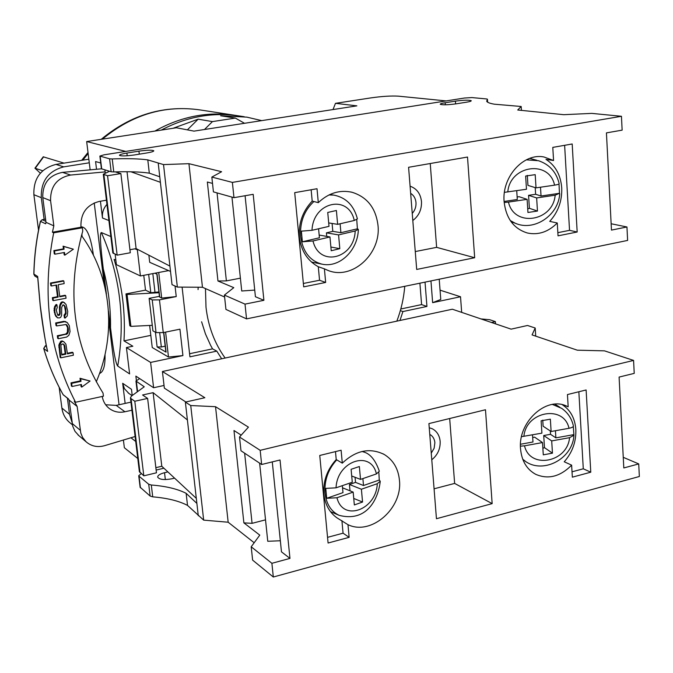 <?xml version="1.0" encoding="UTF-8"?>
<svg xmlns="http://www.w3.org/2000/svg" width="673" height="673" viewBox="0 0 673 673"><rect width="100%" height="100%" fill="white"/><g stroke="black" fill="none" stroke-linecap="round" stroke-linejoin="round"><path stroke-width="1.01" d="M137.78 458.506L124.354 447.73L123.403 439.991M90.157 169.899L86.666 141.557L176.419 127.769L194.026 131.126L356.883 105.854L335.474 103.331L333.009 109.556M335.474 103.331L371.042 97.871C382.247 96.289 391.383 95.726 398.466 96.163L446.14 100.916L125.742 151.417L86.666 141.557M198.064 289.6L198.148 287.228M182.105 287.127L189.929 356.833L216.79 351.121L221.669 358.785M216.79 351.121L212.55 348.866L210.565 345.257L205.433 333.884L201.606 321.787M399.981 320.474L402.908 311.557L400.351 310.623M189.584 353.729L212.55 348.866M400.797 309L421.592 304.591L419.902 283.19M402.908 311.557L426.943 306.451L421.592 304.591M440.049 290.164L460.525 296.751L432.638 302.665L430.956 280.91M460.525 296.751L461.67 312.373M163.11 468.4L162.984 467.356M175.047 286.033L176.242 296.583L159.467 299.88L163.253 332.597L179.935 329.181L182.921 355.58L150.617 362.419L153.604 387.741L164.035 385.461M138.175 249.675L137.342 249.826L140.421 275.955L168.629 270.613M426.943 306.451L425.033 282.13M101.446 168.814L62.496 172.372C49.079 175.089 42.5 183.493 42.778 197.584L45.991 222.326L53.832 225.85L52.401 232.219L53.672 232.816C41.667 294.454 48.969 350.936 75.569 402.261L103.423 396.195L103.036 393.091C72.911 344.904 66.147 290.896 82.754 231.049L82.35 227.794L53.672 232.816M40.498 221.367L45.655 223.789L45.991 222.326M43.72 348.328L43.779 348.597C48.641 364.926 55.093 380.287 63.144 394.672L68.444 398.887L69.117 400.082L72.734 426.27L75.023 431.376L78.934 435.692M130.941 402.134L116.236 405.382L105.661 404.776M125.144 403.421L122.679 383.29L124.446 388.716L128.787 393.343M106.94 204.373C103.465 208.277 101.976 212.828 102.481 218.01L100.428 201.227M96.525 169.285L95.583 161.545L100.723 163.017M122.679 383.29L131.479 389.314L132.228 395.514M104.912 169.907L105.282 172.969M439.217 279.211L440.765 299.46L432.638 302.665M153.604 387.741L135.862 376.114L136.35 380.127M108.462 310.993L110.523 327.768C110.776 307.805 108.361 288.187 103.289 268.922L106.401 294.252M103.289 268.922C100.319 244.989 99.671 232.866 101.362 232.547C120.147 275.316 125.607 319.826 117.733 366.078C115.722 363.698 113.316 350.936 110.523 327.768M117.733 366.078L129.611 373.902L126.423 347.554L132.85 346.225L123.992 340.875C125.565 313.08 122.276 285.916 114.107 259.391L115.84 260.19M150.617 362.419L126.423 347.554M119.062 404.759L108.782 321.231M104.239 284.292L94.22 202.935M137.342 249.826L134.953 248.817M140.421 275.955L116.387 264.666L115.125 254.243M101.362 232.547L110.843 236.543M130.932 437.753L135.71 441.454M125.977 293.908L129.813 325.749L130.907 326.371L127.071 294.471L125.977 293.908L145.503 290.13L143.761 275.324M182.921 355.58L168.486 357.043L152.241 347.52L149.65 325.446M123.992 340.875L150.811 335.373M165.608 332.117L168.486 357.043M163.8 332.487L166.071 352.139L157.12 346.94L155.404 332.226M130.907 326.371L152.283 325.32M163.253 332.597L156.043 332.58L152.922 330.847L149.128 298.366L159.434 296.356M159.021 292.73L127.071 294.471M158.929 291.939L150.794 292.73L145.503 290.13M149.128 298.366L152.233 299.931L159.467 299.88M176.242 296.583L161.688 298.08L159.493 296.86M158.735 272.489L161.688 298.08M154.891 273.213L157.061 274.197L159.711 297.104M165.196 346.166L161.343 346.974L157.12 346.94M75.569 402.261L74.266 401.234L77.143 406.467L80.785 433.059L82.611 437.442L86.102 441.799C91.393 446.325 97.585 447.604 104.677 445.652L135.113 436.516M131.925 410.21L124.917 411.767C118.928 412.986 113.611 411.809 108.959 408.242C105.325 405.247 103.087 401.318 102.229 396.456M106.435 200.209L99.175 201.437C86.666 204.903 80.583 213.316 80.937 226.683L81.012 227.222L52.401 232.219M105.156 171.893L70.615 175.047C56.995 177.823 50.315 186.371 50.584 200.697L53.832 225.85M37.789 277.495L40.237 305.332C43.61 330.914 46.075 346.267 47.632 351.399L43.779 348.597L45.486 345.821L46.37 345.636M69.117 400.082L77.143 406.467M81.012 227.222L82.35 227.794M81.441 235.516C111.659 276.822 116.909 333.758 96.264 381.81M34.971 276.14L33.919 274.298C34.281 256.581 36.468 238.965 40.473 221.442L42.037 219.793M37.722 276.502L33.919 274.113M47.379 350.221L47.632 351.399M63.649 395.253L63.043 394.496M63.649 341.573L61.075 341.085L58.829 345.022L60.166 357.355L60.806 357.817L73.374 355.226L73.054 352.694L67.443 353.847L65.912 344.164L63.649 341.573L61.714 341.531L59.468 345.468L60.806 357.817M73.054 352.694L72.398 352.24L67.367 353.275M67.241 322.527L64.011 321.307L55.674 322.956L56.01 325.513L56.641 325.934L66.122 324.495L67.039 325.185L68.225 328.012L68.394 331.461L67.325 333.858L57.979 336.172L58.315 338.721L66.644 337.047L68.89 335.289L70.059 331.57L69.294 325.614L67.241 322.527L64.658 321.719L56.313 323.368L56.641 325.934M65.988 324.47L67.578 327.583L67.376 332.42L65.668 334.069L57.34 335.734L57.676 338.283L58.315 338.721M56.936 304.802L56.296 304.415L54.631 306.493L54.059 310.556L55.59 315.965L57.533 317.866L59.746 317.875L60.763 317.235L61.622 315.309L61.706 307.401L62.774 304.995L64.499 305.542L65.693 308.377L66.089 313.568L64.692 315.587L65.029 318.152L67.224 315.965L67.746 311.49L66.004 304.373L63.523 302.219L62.168 302.48L60.343 305.466L59.897 314.771L58.601 315.469L57.735 315.2L56.254 310.211L57.272 307.376L56.936 304.802L55.27 306.888L54.69 310.96L55.464 314.762L57.533 317.866M63.472 304.861L64.558 306.324L65.491 311.406L65.441 313.164L64.044 315.183L64.381 317.74L65.029 318.152M64.709 302.867L62.875 301.832L61.529 302.084L60.562 303.153L59.384 306.888L59.628 312.979L59.258 314.367L57.584 314.939M65.71 295.64L59.771 296.776L58.215 284.721L64.162 283.602L63.826 281.02L51.098 283.409L51.434 286L56.591 285.024L58.156 297.087L53.007 298.072L53.344 300.646L66.038 298.215L65.71 295.64L65.062 295.262L59.712 296.288M63.826 281.02L63.178 280.658L50.467 283.039L50.803 285.63L51.434 286M56.01 285.133L57.516 296.7L52.376 297.685L52.713 300.259L53.344 300.646M90.081 381.036L80.011 378.26L80.348 380.868L71.002 382.861L71.405 385.999L72.053 386.495L81.408 384.493L81.744 387.11L90.081 381.036L80.667 378.739L81.004 381.355L71.649 383.349L72.053 386.495M80.827 384.62L81.08 386.613L81.744 387.11M73.365 249.203L63.085 246.175L63.43 248.884L53.865 250.6L54.294 253.856L54.934 254.184L64.499 252.459L64.844 255.168L73.365 249.203L63.733 246.486L64.078 249.203L54.505 250.92L54.934 254.184M63.901 252.568L64.196 254.848L64.844 255.168M63.363 344.071L64.145 345.686L65.188 353.72L61.739 354.427M61.075 341.085L61.714 341.531M60.326 341.674L60.965 342.111M62.143 340.875L62.791 341.312M58.837 347.201L59.476 347.647M58.829 345.022L59.468 345.468M59.417 343.163L60.057 343.609M64.793 346.132L65.836 354.175L61.815 354.999L60.873 345.619L61.293 344.66L62.85 343.911L64.356 344.913L64.793 346.132L64.145 345.686M65.188 353.72L65.836 354.175M63.716 344.467L64.356 344.913M64.011 321.307L64.658 321.719M55.674 322.956L56.313 323.368M65.407 321.475L66.055 321.887M57.34 335.734L57.979 336.172M65.668 334.069L66.316 334.498M66.677 333.429L67.325 333.858M67.376 332.42L68.023 332.849M67.746 331.04L68.394 331.461M67.796 329.29L68.444 329.711M67.578 327.583L68.225 328.012M67.09 325.942L67.737 326.355M66.383 324.773L67.039 325.185M57.962 315.057L58.601 315.469M58.501 314.956L59.14 315.359M59.258 314.367L59.897 314.771M59.628 312.979L60.267 313.382M59.729 311.649L60.368 312.045M59.392 309.084L60.04 309.479M59.384 306.888L60.032 307.283M59.704 305.071L60.343 305.466M60.562 303.153L61.201 303.54M61.529 302.084L62.168 302.48M62.875 301.832L63.523 302.219M64.044 315.183L64.692 315.587M64.801 314.602L65.449 315.006M65.441 313.164L66.089 313.568M65.491 311.406L66.139 311.801M65.045 307.982L65.693 308.377M64.558 306.324L65.205 306.72M63.851 305.147L64.499 305.542M55.59 315.965L56.229 316.369M54.833 314.358L55.464 314.762M54.336 312.701L54.967 313.096M54.059 310.556L54.69 310.96M54.05 308.36L54.681 308.756M54.631 306.493L55.27 306.888M55.548 304.995L56.187 305.391M52.376 297.685L53.007 298.072M57.516 296.7L58.156 297.087M50.467 283.039L51.098 283.409M80.011 378.26L80.667 378.739M71.002 382.861L71.649 383.349M80.348 380.868L81.004 381.355M63.085 246.175L63.733 246.486M53.865 250.6L54.505 250.92M63.43 248.884L64.078 249.203M81.719 227.524L81.702 226.877C86.91 227.474 90.813 236.921 93.421 255.227M81.702 226.877L80.979 227.003M44.124 219.398L41.289 197.669C40.784 181.247 48.263 170.984 63.708 166.862L89.282 162.799M72.011 422.308L69.521 414.341L67.426 398.248M105.03 354.57C105.291 365.212 103.625 371.437 100.033 373.254L99.57 373.347M70.253 423.023L69.109 422.055C65.096 418.354 62.682 413.676 61.882 408.031L59.148 387.261M38.529 230.166L33.877 194.699C33.364 178.538 40.725 168.443 55.952 164.405L88.844 159.207M254.175 542.741L228.164 522.223L203.675 520.136L187.523 505.406C178.942 500.922 167.341 498.07 152.721 496.842L150.138 496.06L140.119 487.202M265.524 519.842L252.072 523.333L243.878 522.871L259.778 535.128L251.206 546.779L252.619 560.113L273.314 577.013L639.35 476.501L638.727 463.916L623.804 467.954L619.093 377.082L634.227 373.38L633.579 360.425L604.514 350.852L577.291 350.187L532.065 334.91L535.203 328.012L527.514 325.48L511.127 329.147L452.365 309.218L162.412 371.513L204.853 397.718L185.369 402.084L190.737 405.541L215.528 406.694L248.438 427.145L239.512 437.004L260.182 450.33L633.579 360.425M491.483 322.485L495.387 321.627L489.717 319.717L481.002 318.935M535.716 336.138L535.203 328.012M156.144 470.065L163.909 468.206M185.832 401.974L164.347 388.136L162.412 371.513M198.283 515.728L187.397 419.944L153.116 392.662L142.575 394.984L147.623 398.424L134.802 401.251L131.042 398.609L130.419 397.81L131.479 396.052L144.258 386.782L135.946 381.011L139.673 378.605M196.306 498.357L161.798 466.254L153.116 392.662M147.623 398.424L156.464 472.799L143.812 475.836L139.361 471.521M161.798 466.254L155.858 467.668M187.397 419.944L185.369 402.084M638.727 463.916L623.257 457.32M273.314 577.013L271.892 563.301L289.97 558.405L280.027 459.995L261.646 464.496L260.182 450.33M567.448 394.563L568.172 406.82L566.489 406.029C546.106 396.136 517.806 422.215 520.54 448.832C521.659 460.879 526.715 469.375 535.725 474.33C548.268 479.698 560.239 476.635 571.629 465.152L572.344 477.165L590.776 472.194L586.116 389.97L567.448 394.563M341.11 450.22L342.305 463.15C355.967 450.262 369.973 447.385 384.333 454.527C393.2 460.054 398.231 468.559 399.426 480.059C402.9 508.157 371.235 535.969 347.975 524.679L349.144 537.34L328.088 543.018L319.751 455.47L341.11 450.22M428.911 423.595L436.449 518.723L492.156 503.623L485.485 409.756L428.911 423.595M563.881 405.104L568.172 406.82M590.776 472.194L583.289 468.795L578.847 391.762M572.025 471.807L583.289 468.795M562.233 404.683C570.418 409.975 574.961 418.253 575.844 429.517C576.256 441.673 572.387 452.424 564.235 461.779L571.629 465.152M573.303 426.354L573.943 435.271L569.56 437.677C567.389 462.553 529.887 469.51 524.519 445.82L520.456 446.157M520.498 444.247L532.974 441.993L532.511 434.842M573.648 434.657L555.873 437.862L555.435 430.728M521.516 436.676L541.908 433.151L541.126 420.81L550.354 419.17L551.12 431.502L569.005 428.289C572.252 427.599 573.699 426.724 573.337 425.681C571.613 418.345 567.718 412.566 561.669 408.351L552.424 404.439M542.741 420.137L543.128 426.219L551.12 431.502M524.519 445.82L542.505 442.565L543.279 454.839L552.457 453.165L551.7 440.908L569.56 437.677M542.867 448.311L544.474 447.646L543.717 435.524L550.522 434.304L550.312 430.972M532.68 437.509L534.614 437.156L542.505 442.565M555.873 437.862L550.522 434.304M551.7 440.908L543.717 435.524M552.457 453.165L544.474 447.646M259.627 463.15L267.753 541.277L280.338 540.764M272.279 461.888L281.474 551.852L289.97 558.405M251.206 546.779L271.892 563.301M243.878 522.871L233.977 430.51L241.203 435.137M252.072 523.333L244.636 453.19M228.164 522.223L215.528 406.694M261.646 464.496L240.984 450.759L239.512 437.004M347.975 524.679L336.736 517.705C329.316 512.203 325.025 504.338 323.873 494.117C322.998 481.153 327.12 469.628 336.222 459.55L342.305 463.15M342.532 487.816L353.174 492.098L354.343 504.943L362.554 502.033L361.401 489.229L377.275 483.702L380.245 481.22L379.269 480.034L378.857 472.614M353.174 492.098L336.971 497.742L326.708 498.289L325.766 488.379L336.046 487.824C337.114 460.778 371.126 449.623 376.417 473.927L360.518 479.403L351.71 475.988M379.269 480.034L363.504 485.511L362.882 478.587M326.708 498.289L342.978 492.636L342.33 485.662M363.504 485.511L355.529 482.381L349.43 484.484L350.01 490.819M355.066 477.283L355.529 482.381M376.417 473.927L379.336 471.235C375.475 460.046 370.133 453.585 363.311 451.869L362.099 451.465M360.518 479.403L359.365 466.515L351.104 469.308L352.282 482.238L336.046 487.824M361.401 489.229L349.43 484.484M362.554 502.033L353.754 498.449M341.901 520.616L343.07 533.184L327.549 537.348M349.144 537.34L343.07 533.184M335.482 451.6L336.222 459.55M203.675 520.136L190.737 405.541M187.523 505.406L186.135 493.317C177.554 488.943 165.945 486.175 151.307 485.006L148.716 484.249L139.033 476.19L138.722 475.718L141.212 473.699M196.878 503.412L186.135 493.317M167.88 471.908L164.532 472.707C159.896 473.935 157.625 475.416 157.701 477.165C159.493 479.656 164.313 480.177 172.153 478.73L174.576 478.141M492.156 503.623L454.637 483.416L449.682 418.513M434.077 488.808L454.637 483.416M431.78 459.785C437.635 455.007 440.428 448.866 440.159 441.37C439.57 435.566 437.013 431.401 432.495 428.878L429.231 427.708M431.25 453.165L434.135 448.243L434.876 442.691C434.48 438.855 432.798 436.087 429.811 434.396L429.761 434.371M143.812 475.836L134.802 401.251M495.538 323.864L495.387 321.627M99.873 156.069L109.59 158.82L112.223 158.946C127.332 158.399 139.185 158.71 147.791 159.88L163.531 164.591L188.936 163.682L221.602 171.724L211.844 177.083L232.387 182.4L621.448 116.286L591.76 113.384L563.738 114.688L517.722 110.002L521.18 106.485L494.428 104.206C489.835 103.415 487.252 102.422 486.68 101.228L487.445 99.183L486.579 98.948L471.882 97.577L464.463 98.031L103.844 154.866L99.873 156.069L101.413 168.721M126.886 153.057C121.99 153.873 119.516 154.63 119.458 155.328C121.132 156.212 126.095 156.086 134.339 154.958L146.529 153.015C151.349 152.207 153.772 151.467 153.789 150.786C152.081 149.902 147.126 150.029 138.932 151.147L126.886 153.057L127.205 155.774M455.411 101.127C463.773 100.033 469.056 99.898 471.26 100.714C471.327 101.169 469.704 101.665 466.389 102.212L456.092 103.844C447.68 104.946 442.397 105.089 440.235 104.265C440.184 103.802 441.841 103.289 445.215 102.742L455.411 101.127L455.613 103.92M158.222 163.219L159.762 176.78L149.313 173.154C140.707 171.851 128.863 171.438 113.771 171.918L111.146 171.766L101.421 168.772M170.521 271.438L149.7 262.319L148.876 255.21M117.8 171.808L115.924 172.111L120.879 173.575L130.301 252.754L117.152 255.16L112.82 252.804M159.762 176.78L169.916 266.087L136.106 248.606L129.939 249.733M169.916 266.087L172.019 284.645L177.361 287.093L163.531 164.591M147.791 159.88L149.313 173.154M224.614 297.02L202.455 287.253L177.361 287.093M611.143 223.756L626.95 226.978L627.623 240.421L246.545 318.884L225.935 309.412L224.403 295.094L233.783 287.649L217.959 280.994L226.38 280.893L240.396 278.159M188.936 163.682L202.455 287.253M212.517 183.409L207.351 182.021L217.959 280.994M232.387 182.4L233.977 197.669L253.191 194.32L263.9 300.309L245.014 304.12L246.545 318.884M233.977 197.669L213.417 191.881L211.844 177.083M621.448 116.286L622.138 130.15L606.432 132.884L611.471 230.099L626.95 226.978M325.656 282.45L324.403 268.838L327.987 270.42C352.172 280.448 381.364 253.746 377.982 225.253C375.795 207.991 367.147 196.996 352.046 192.268C339.688 189.584 328.441 193.05 318.304 202.657L317.017 188.734L294.707 192.655L303.683 286.858L325.656 282.45L319.549 280.246L318.295 266.744L324.403 268.838M558.035 235.844L557.269 222.99C548.31 231.949 538.35 235.289 527.388 233.001C513.751 228.795 505.995 218.304 504.102 201.538C501.78 176.974 523.468 152.847 543.86 156.952L553.568 160.511L552.785 147.387L572.193 143.98L577.173 232.008L558.035 235.844M474.675 257.734L467.516 157.045L408.587 167.291L416.688 269.444L474.675 257.734L436.626 247.353L430.24 163.531M303.363 283.476L319.549 280.246M311.145 189.769L312.196 201.092L318.304 202.657M312.196 201.092C302.715 211.137 298.45 223.125 299.401 237.039C301.1 250.785 307.401 260.687 318.295 266.744M319.17 235.079L329.963 236.946L312.995 240.968L302.379 241.8L301.369 231.15L312.003 230.301C313.063 201.656 348.681 193.984 354.267 220.483L357.413 218.868C353.905 205.442 346.031 197.517 333.8 195.103L329.778 194.564M356.749 219.676L357.397 228.803L358.347 229.392L355.184 230.974L338.578 234.902L326.43 232.841L332.807 231.344L332.092 223.461M340.101 223.773L340.9 232.698L357.397 228.803M318.581 228.77L319.414 237.779L302.379 241.8M340.9 232.698L332.807 231.344M329.963 236.946L331.225 250.751L339.815 248.665L338.578 234.902M339.815 248.665L330.889 247.033M326.75 236.391L326.43 232.841M354.267 220.483L337.627 224.345L336.391 210.498L327.743 212.449L329.004 226.347L312.003 230.301M312.028 262.504L313.298 262.411M245.014 304.12L224.403 295.094M231.966 197.105L241.725 290.988L254.731 290.088M245.09 195.734L255.412 296.734L263.9 300.309M217.051 192.907L226.38 280.893M328.693 222.914L337.627 224.345M512.994 222.384L511.976 222.898M553.568 160.511L545.988 159.375C555.435 165.508 560.685 175.022 561.728 187.91C562.182 200.891 558.178 212.045 549.732 221.375L557.269 222.99M504.43 192.343L526.479 189.256L525.638 176.04L535.203 174.66L536.028 187.868L554.569 185.159C557.867 184.621 559.389 184.074 559.137 183.519C556.293 172.01 549.42 164.414 538.509 160.721L526.336 159.829M540.503 187.212L541.042 196.011L559.465 193.302L559.002 183.914M516.729 190.686L517.301 199.511L504.094 201.454M559.465 193.302L555.166 195.204C552.962 221.678 514.088 227.609 508.46 202.093L527.119 199.343L519.144 196.709L517.133 197.004M508.46 202.093L504.178 202.497M555.166 195.204L536.65 197.938L528.574 195.33L529.39 208.293L527.725 208.941M541.042 196.011L535.624 194.287L528.574 195.33M527.312 175.392L527.943 185.378L536.028 187.868M535.212 187.616L535.624 194.287M536.65 197.938L537.458 211.053L527.943 212.475L527.119 199.343M537.458 211.053L529.39 208.293M564.63 145.309L569.535 230.334L557.841 232.673M577.173 232.008L569.535 230.334M521.18 106.485L521.432 110.38M415.266 251.559L436.626 247.353M412.81 220.508C418.884 215.873 421.778 209.555 421.483 201.555C420.549 193.656 416.747 188.541 410.084 186.202M412.246 213.442C414.972 210.363 416.217 206.737 415.99 202.565C415.569 198.417 413.786 195.347 410.648 193.328M160.393 182.307L130.915 171.775M120.879 173.575L107.562 175.746L103.289 174.24L109.522 171.279M127.029 171.724L136.106 248.606M107.562 175.746L117.152 255.16M205.467 288.574L206.005 307.317C208.226 326.506 214.603 343.415 225.127 358.036M396.826 321.147C401.15 309.866 403.792 298.248 404.742 286.311M244.518 123.285L235.365 118.086L212.432 121.603L204.499 129.502M161.284 130.091C186.993 116.496 213.316 111.844 240.244 116.118L244.24 116.732M172.995 128.299L198.148 119.18L212.432 121.603M261.713 120.618L246.84 117.136L220.635 115.756L235.365 118.086M198.148 119.18L187.38 129.855M154.883 131.075C181.289 116.294 208.47 111.112 236.433 115.529L237.047 115.63M64.044 163.127L43.249 156.817M42.727 170.757L34.937 168.191L40.338 173.188M108.9 220.525L102.481 218.01M150.794 292.73L148.657 274.399M161.343 346.974L159.72 333.026M155.034 292.688L152.821 273.608M152.233 299.931L156.043 332.58M62.496 172.372L70.615 175.047M42.778 197.584L50.584 200.697M45.873 221.375L42.239 219.751L45.587 219.179M46.563 346.595L45.209 345.888M116.236 405.382L124.917 411.767M72.162 423.468L80.205 430.215M100.033 373.254L99.873 372.506M82.039 236.341L81.938 233.809M69.521 414.341L61.882 408.031M41.289 197.669L33.877 194.699M63.708 166.862L55.952 164.405M525.344 461.224L522.728 459.196M523.897 436.382C526.017 411.161 563.974 404.54 569.005 428.289M330.493 511.631L339.066 515.308C331.04 511.455 326.363 504.077 325.034 493.149C324.251 480.404 328.155 469.308 336.744 459.861M377.275 483.702C376.367 509.949 342.868 522.164 336.971 497.742M152.721 496.842L151.307 485.006M150.138 496.06L148.716 484.249M140.447 487.816L139.033 476.19M165.339 479.58L164.532 472.707M137.595 391.619L136.375 381.541M140.026 472.724L131.042 398.609M138.932 151.147L139.277 154.167M112.223 158.946L113.771 171.918M109.59 158.82L111.146 171.766M100.168 156.237L101.707 168.948M358.339 229.552C357.885 250.154 339.73 268.224 321.913 264.136C309.883 260.888 302.791 251.66 300.638 236.433C299.805 222.132 304.213 210.489 313.887 201.521M328.937 194.968L333.8 195.103M355.184 230.974C354.309 258.769 319.246 267.669 312.995 240.968M507.795 191.99C509.949 165.129 549.303 159.577 554.569 185.159M511.034 221.653L515.156 223.192L510.277 220.551M487.395 99.31L487.589 102.153M445.215 102.742L445.366 104.795M103.878 174.61L113.443 253.485M82.821 160.157L88.138 153.511M102.397 139.143C132.303 114.46 165.036 104.744 200.588 110.002C164.305 104.719 131.168 114.494 101.194 139.328M35.29 168.225L43.627 156.809M156.868 274.113L159.501 296.911M163.615 332.521L165.861 351.903M37.722 277.739L34.845 276.073L33.835 274.214C34.197 256.506 36.384 238.898 40.388 221.383L42.147 219.734L45.579 219.146M68.621 399.198L63.085 394.614C55.026 380.211 48.565 364.842 43.703 348.505L45.352 345.779L46.353 345.569M47.455 350.894C44.502 337.165 42.062 321.963 40.161 305.281L37.671 276.965M132.068 395.631L128.114 392.872M77.984 434.884L86.102 441.799M72.381 424.806L69.109 422.055M573.918 435.54C572.496 459.651 541.235 475.247 523.594 459.928L522.778 459.331M559.785 407.19L554.88 404.162M565.64 405.693L566.489 406.029M384.333 454.527L383.013 453.795M339.066 515.308C365.818 522.383 377.99 500.662 380.228 481.506M362.158 451.448L363.311 451.869M138.722 475.718L140.135 487.336M431.965 428.617L432.495 428.878M135.946 381.011L137.25 391.863M130.419 397.81L139.395 471.79M350.936 192.007L352.046 192.268M321.913 264.136L311.515 262.058M543.86 156.952L543.262 156.868M529.718 158.382L536.861 160.283M515.156 223.192C534.084 231.764 558.413 215.444 559.734 193.748M487.647 102.195L487.445 99.234M103.289 174.24L112.837 252.955M233.868 115.133L200.588 110.002M88.012 152.477L81.66 160.342M34.937 168.191L43.265 156.792"/></g></svg>
